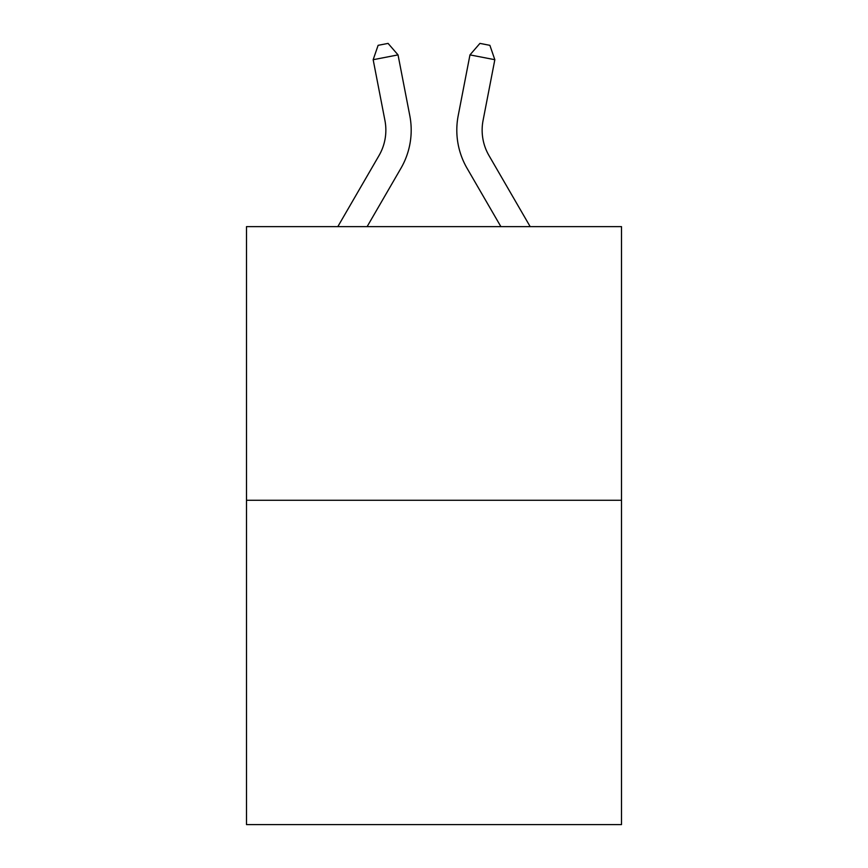 <?xml version="1.0" encoding="UTF-8"?>
<svg xmlns="http://www.w3.org/2000/svg" width="868" height="868" viewBox="0 0 868 868"><rect width="100%" height="100%" fill="white"/><g stroke="black" fill="none" stroke-linecap="round" stroke-linejoin="round"><path stroke-width="1.3" d="M621.499 500.272L621.499 226.624L246.501 226.624L246.501 824.6L621.499 824.6L621.499 500.272L246.501 500.272M337.826 226.624L379.023 155.546A50.68 50.68 0 0 0 384.936 120.5L373.164 59.708L378.123 45.331L388.072 43.4L398.032 54.89L409.804 115.683A76.015 76.015 0 0 1 400.951 168.251L367.121 226.624M530.174 226.624L488.977 155.546A50.68 50.68 0 0 1 483.064 120.5L494.836 59.708L469.968 54.89L458.195 115.683A76.015 76.015 0 0 0 467.049 168.251L500.879 226.624M379.023 155.546A50.68 50.68 0 0 0 384.936 120.5A50.68 50.68 0 0 1 379.023 155.546A50.68 50.68 0 0 0 384.936 120.5A50.68 50.68 0 0 1 379.023 155.546A50.68 50.68 0 0 0 384.936 120.5A50.68 50.68 0 0 1 379.023 155.546A50.68 50.68 0 0 0 384.936 120.5A50.68 50.68 0 0 1 379.023 155.546A50.68 50.68 0 0 0 384.936 120.5A50.68 50.68 0 0 1 379.023 155.546A50.68 50.68 0 0 0 384.936 120.5A50.68 50.68 0 0 1 379.023 155.546A50.68 50.68 0 0 0 384.936 120.5A50.68 50.68 0 0 1 379.023 155.546A50.68 50.68 0 0 0 384.936 120.5A50.68 50.68 0 0 1 379.023 155.546A50.68 50.68 0 0 0 384.936 120.5A50.68 50.68 0 0 1 379.023 155.546A50.68 50.68 0 0 0 384.936 120.5A50.68 50.68 0 0 1 379.023 155.546A50.68 50.68 0 0 0 384.936 120.5A50.68 50.68 0 0 1 379.023 155.546A50.68 50.68 0 0 0 384.936 120.5A50.68 50.68 0 0 1 379.023 155.546M398.032 54.89L409.804 115.683L398.032 54.89L409.804 115.683L398.032 54.89L409.804 115.683L398.032 54.89L409.804 115.683L398.032 54.89L409.804 115.683L398.032 54.89L409.804 115.683L398.032 54.89L409.804 115.683L398.032 54.89L409.804 115.683L398.032 54.89L409.804 115.683L398.032 54.89L409.804 115.683L398.032 54.89L409.804 115.683L398.032 54.89L409.804 115.683L398.032 54.89L373.164 59.708M469.968 54.89L458.195 115.683L469.968 54.89L458.195 115.683L469.968 54.89L458.195 115.683L469.968 54.89L458.195 115.683L469.968 54.89L458.195 115.683L469.968 54.89L458.195 115.683L469.968 54.89L458.195 115.683L469.968 54.89L458.195 115.683L469.968 54.89L458.195 115.683L469.968 54.89L458.195 115.683L469.968 54.89L458.195 115.683L469.968 54.89L458.195 115.683L469.968 54.89L479.928 43.4L489.877 45.331L494.836 59.708M488.977 155.546A50.68 50.68 0 0 1 483.064 120.5A50.68 50.68 0 0 0 488.977 155.546A50.68 50.68 0 0 1 483.064 120.5A50.68 50.68 0 0 0 488.977 155.546A50.68 50.68 0 0 1 483.064 120.5A50.68 50.68 0 0 0 488.977 155.546A50.68 50.68 0 0 1 483.064 120.5A50.68 50.68 0 0 0 488.977 155.546A50.68 50.68 0 0 1 483.064 120.5A50.68 50.68 0 0 0 488.977 155.546A50.68 50.68 0 0 1 483.064 120.5A50.68 50.68 0 0 0 488.977 155.546A50.68 50.68 0 0 1 483.064 120.5A50.68 50.68 0 0 0 488.977 155.546A50.68 50.68 0 0 1 483.064 120.5A50.68 50.68 0 0 0 488.977 155.546A50.68 50.68 0 0 1 483.064 120.5A50.68 50.68 0 0 0 488.977 155.546A50.68 50.68 0 0 1 483.064 120.5A50.68 50.68 0 0 0 488.977 155.546A50.68 50.68 0 0 1 483.064 120.5A50.68 50.68 0 0 0 488.977 155.546A50.68 50.68 0 0 1 483.064 120.5"/></g></svg>
